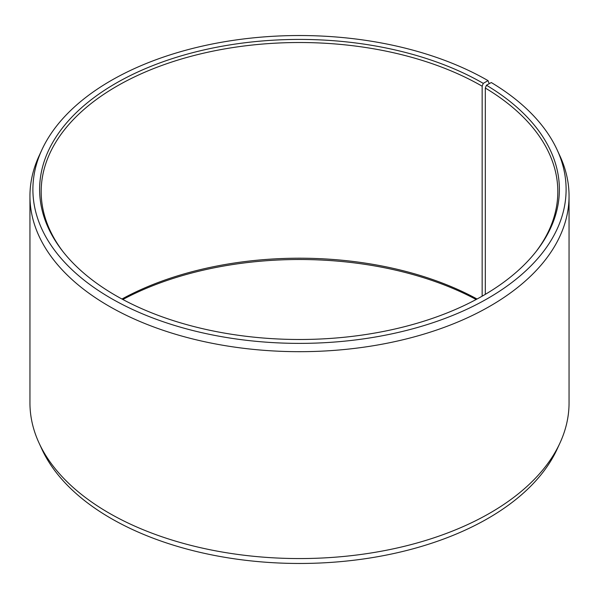 <?xml version="1.0" encoding="UTF-8"?>
<svg xmlns="http://www.w3.org/2000/svg" width="599" height="599" viewBox="0 0 599 599"><rect width="100%" height="100%" fill="white"/><g stroke="black" fill="none" stroke-linecap="round" stroke-linejoin="round"><path stroke-width="0.9" d="M536.015 251.625A258.319 149.136 -0 0 0 557.819 191.658A258.319 149.136 -0 0 0 485.317 88.053L485.317 294.349M489.203 83.688L488.02 80.618L483.258 83.366A259.876 150.035 -0 0 0 152.131 65.875A259.876 150.035 -0 0 0 62.266 250.711A259.876 150.035 -0 0 0 115.742 295.547A259.876 150.035 -0 0 0 536.734 250.711A259.876 150.035 -0 0 0 486.44 85.23L485.317 88.053M488.02 80.618A266.607 153.921 -0 0 0 230.301 40.807A266.607 153.921 -0 0 0 41.878 149.84A266.607 153.921 -0 0 0 110.98 298.295A266.607 153.921 -0 0 0 432.628 322.816A266.607 153.921 -0 0 0 557.122 149.84A266.607 153.921 -0 0 0 491.277 82.535L486.44 85.23M41.878 149.84L39.032 156.01A269.55 155.62 -0 0 0 29.95 196.06A269.55 155.62 -0 0 0 108.898 306.104A269.55 155.62 -0 0 0 402.655 339.835A269.55 155.62 -0 0 0 569.05 196.06A269.55 155.62 -0 0 0 559.968 156.01L557.122 149.84M29.95 196.06L29.95 402.94A269.55 155.62 -0 0 0 39.032 442.99A269.55 155.62 -0 0 0 108.898 512.984A269.55 155.62 -0 0 0 369.463 553.229A269.55 155.62 -0 0 0 559.968 442.99A269.55 155.62 -0 0 0 569.05 402.94L569.05 196.06M39.032 442.99L41.878 449.16A266.607 153.921 -0 0 0 110.98 518.382A266.607 153.921 -0 0 0 368.699 558.193A266.607 153.921 -0 0 0 557.122 449.16L559.968 442.99M477.051 299.013A258.319 149.136 -0 0 0 121.949 299.013M476.153 299.5A259.876 150.035 -0 0 0 122.847 299.5M483.258 83.366L482.158 86.204A258.319 149.136 -0 0 0 200.643 53.873A258.319 149.136 -0 0 0 41.181 191.658A258.319 149.136 -0 0 0 62.985 251.625M482.158 86.204L482.158 296.183"/></g></svg>
